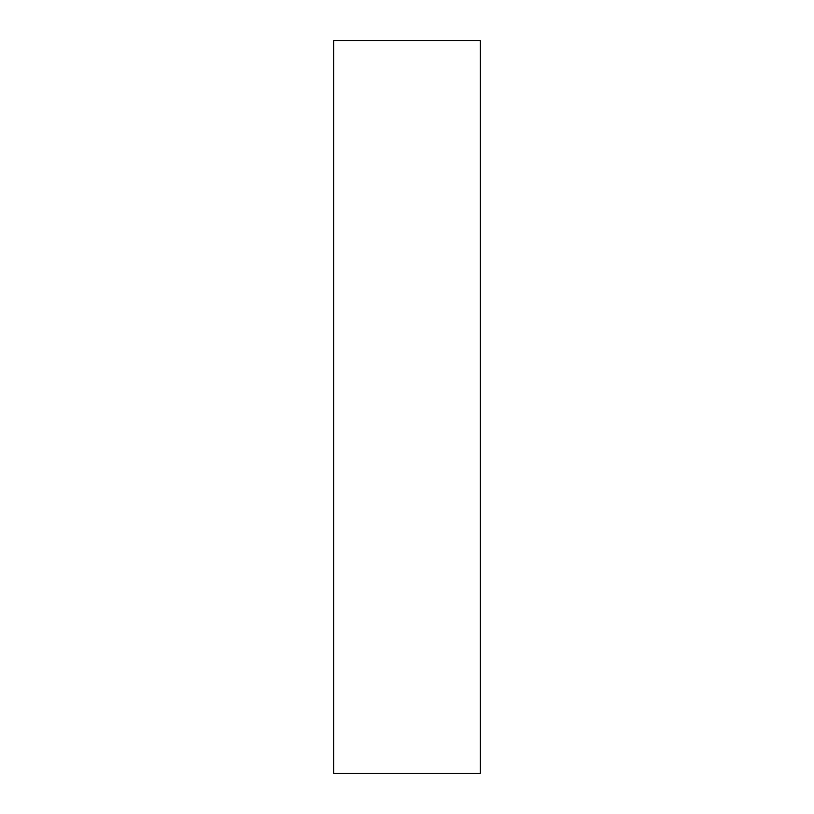 <?xml version="1.0" encoding="UTF-8"?>
<svg xmlns="http://www.w3.org/2000/svg" width="814" height="814" viewBox="0 0 814 814"><rect width="100%" height="100%" fill="white"/><g stroke="black" fill="none" stroke-linecap="round" stroke-linejoin="round"><path stroke-width="1.22" d="M333.74 773.3L480.26 773.3L480.26 40.7L333.74 40.7L333.74 773.3L480.26 773.3L480.26 40.7L333.74 40.7L333.74 773.3"/></g></svg>
